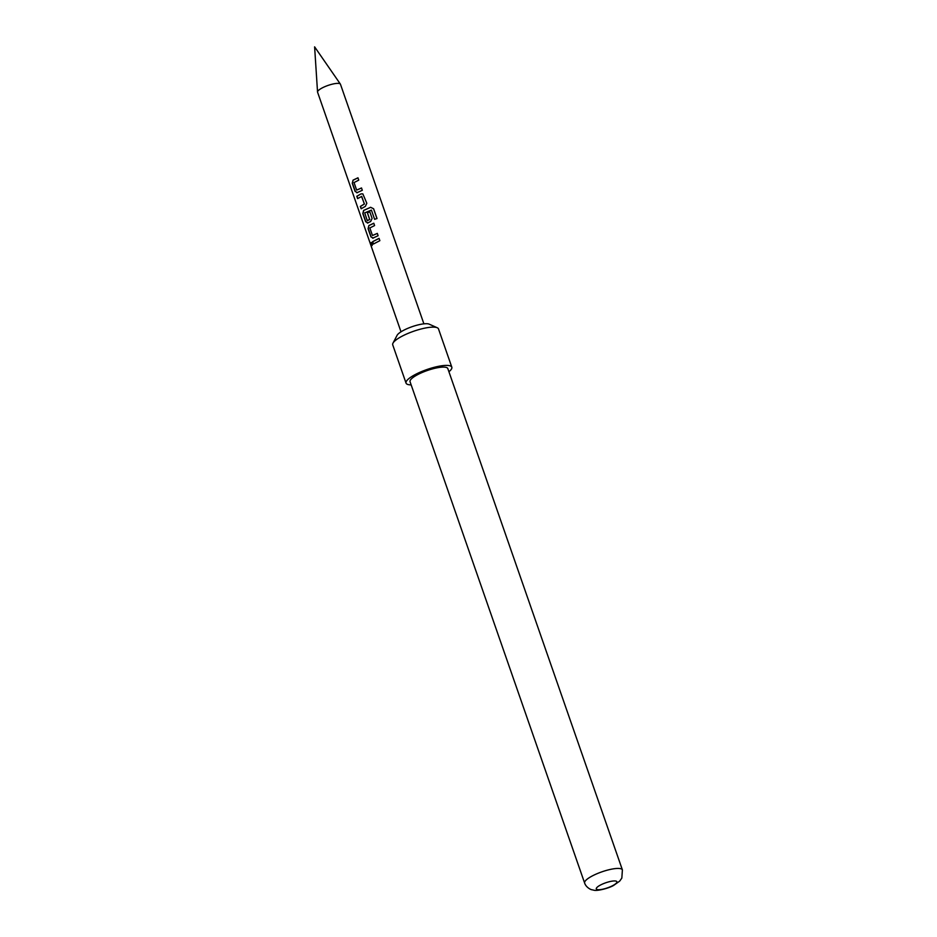 <?xml version="1.0" encoding="UTF-8"?>
<svg xmlns="http://www.w3.org/2000/svg" width="937" height="937" viewBox="0 0 937 937"><rect width="100%" height="100%" fill="white"/><g stroke="black" fill="none" stroke-linecap="round" stroke-linejoin="round"><path stroke-width="1.41" d="M371.216 244.545L371.286 242.472L372.27 243.409C372.446 245.658 372.094 246.033 371.216 244.545L372.012 245.541M372.118 245.482L371.403 242.472M401.013 331.815L317.584 92.224A12.111 2.975 -19.2 0 1 317.538 92.025A12.111 2.975 -19.2 0 1 325.444 86.415A12.111 2.975 -19.2 0 1 338.386 83.381A12.111 2.975 -19.2 0 1 340.365 84.072A12.111 2.975 -19.2 0 1 340.459 84.26L423.899 323.839M411.156 384.896A24.233 5.962 -19.2 0 1 406.049 383.116A24.233 5.962 -19.2 0 1 415.653 374.332A24.233 5.962 -19.2 0 1 438.598 366.308A24.233 5.962 -19.2 0 1 451.81 367.175A24.233 5.962 -19.2 0 1 448.917 371.755M406.049 383.116L392.72 344.851A24.233 5.962 -19.2 0 1 392.978 343.165A24.233 5.962 -19.2 0 1 402.324 336.067A24.233 5.962 -19.2 0 1 437.251 327.751A24.233 5.962 -19.2 0 1 438.493 328.91L451.81 367.175M392.978 343.165L397.077 335.341A17.569 4.322 -19.2 0 1 403.859 330.187A17.569 4.322 -19.2 0 1 429.169 324.155L437.251 327.751M612.575 885.699A10.904 2.682 160.8 0 0 615.035 880.956A10.904 2.682 160.8 0 0 600.617 884.961A10.904 2.682 160.8 0 0 598.169 889.705A10.904 2.682 160.8 0 0 612.575 885.699M417.972 374.472A19.993 4.919 -19.2 0 1 436.911 367.854A19.993 4.919 -19.2 0 1 447.816 368.569L622.391 869.899A19.993 4.919 -19.2 0 0 611.486 869.185A19.993 4.919 -19.2 0 0 592.559 875.802A19.993 4.919 -19.2 0 0 584.629 883.052L410.055 381.722A19.993 4.919 -19.2 0 1 417.972 374.472M357.395 192.635L355.111 191.453L352.265 183.301L353.05 180.138L357.957 177.796L358.766 180.127L354.034 182.563L356.646 190.094L361.495 187.962L362.314 190.293L356.821 192.788M356.646 190.094L361.565 188.009M366.824 203.259L365.36 206.386L361.132 208.764L360.323 206.433L364.341 203.973L361.717 196.442L357.594 198.597L356.786 196.266L361.003 193.889L362.842 193.877L366.824 203.259M361.319 208.74L360.511 206.409L364.446 203.997L361.518 196.36M367.948 222.924L365.653 221.729L362.818 213.577L363.591 210.415L370.619 207.288L373.605 208.752L377.014 218.532L374.613 219.305L371.403 210.087L364.727 212.863L367.281 220.617L369.705 219.375L367.398 212.746L369.775 211.727L372.094 218.403L370.63 221.53L367.374 223.065M367.281 220.617L369.611 219.598M373.219 238.057L370.923 236.874L368.089 228.722L368.862 225.559L373.769 223.217L374.589 225.548L369.846 227.972L372.469 235.503L377.318 233.383L378.126 235.714L372.645 238.209M372.469 235.503L377.377 233.43M373.406 244.018L372.598 241.687L379.052 238.349L379.86 240.68L373.406 244.018M373.594 243.983L372.598 241.687M372.785 241.664L379.11 238.396M373.371 238.057L370.923 236.874M371.111 236.85L368.276 228.698L368.862 225.559M369.014 225.559L373.84 223.252M374.636 219.363L371.403 210.087M368.1 222.912L365.84 221.706L363.006 213.554L363.743 210.415L370.63 207.346L373.605 208.752M373.582 208.822L376.979 218.602M369.728 219.609L367.398 212.746M367.503 212.769L369.834 211.762M357.782 198.574L356.974 196.243L361.003 193.889M361.108 193.912L362.877 193.9M357.559 192.635L355.111 191.453M355.299 191.429L352.453 183.277L353.05 180.138M353.202 180.138L358.016 177.843M340.365 84.072L314.609 46.85L317.538 92.025M584.629 883.052C586.175 887.854 591.879 890.033 591.516 889.658L593.66 890.15C596.974 891.345 609.038 888.182 613.618 885.43L619.708 881.096L621.84 878.063L622.391 869.899"/></g></svg>
